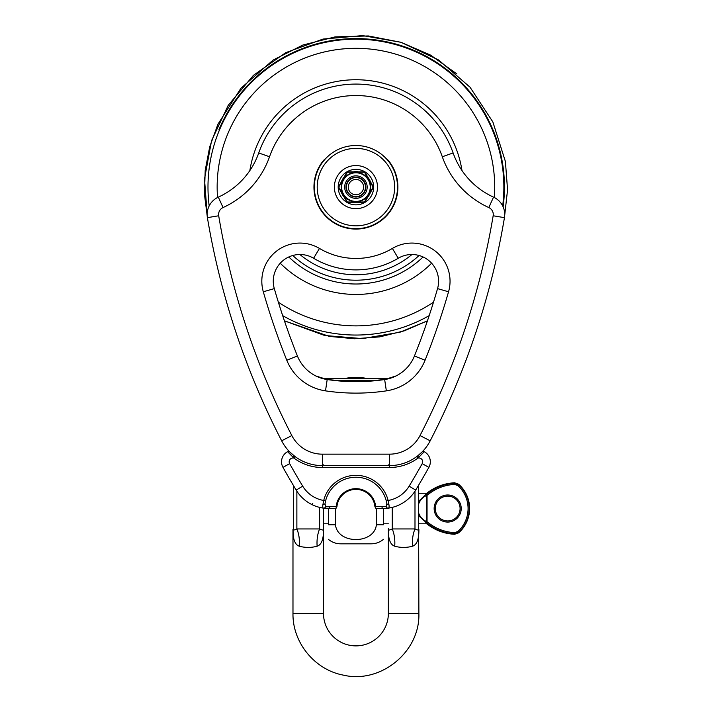 <?xml version="1.0" encoding="UTF-8"?>
<svg xmlns="http://www.w3.org/2000/svg" width="712" height="712" viewBox="0 0 712 712"><rect width="100%" height="100%" fill="white"/><g stroke="black" fill="none" stroke-linecap="round" stroke-linejoin="round"><path stroke-width="1.07" d="M422.002 452.031L417.704 455.867L418.878 457.985L418.077 457.985L424.254 451.693A11.445 11.445 0 0 0 422.946 451.097A45.782 45.782 0 0 0 430.19 440.808A763.033 763.033 0 0 0 504.452 217.658A19.073 19.073 0 0 0 493.532 197.135A76.3 76.3 0 0 1 453.117 152.955A103.009 103.009 0 0 0 258.741 152.955A76.3 76.3 0 0 1 218.317 197.135A19.073 19.073 0 0 0 207.397 217.658A763.033 763.033 0 0 0 281.658 440.808A45.782 45.782 0 0 0 294.127 455.876L292.979 457.166L293.78 457.985A47.686 47.686 0 0 0 322.394 467.517L389.464 467.517A47.686 47.686 0 0 0 418.077 457.985L416.929 456.454A45.782 45.782 0 0 1 389.464 465.612L322.394 465.612A45.782 45.782 0 0 1 294.919 456.454L293.78 457.985L292.979 457.985L292.979 457.166L287.603 451.693A1.905 1.905 0 0 1 289.615 451.826A1.905 1.905 0 0 0 287.603 451.693A11.445 11.445 0 0 0 282.984 467.375A774.478 774.478 0 0 0 296.174 490.096A38.154 38.154 0 0 0 323.506 508.154L335.708 508.413M297.402 355.973A713.442 713.442 0 0 1 274.307 288.609A26.709 26.709 0 0 1 313.618 258.26A82.788 82.788 0 0 0 398.239 258.26A26.709 26.709 0 0 1 437.551 288.609A713.442 713.442 0 0 1 414.455 355.973A38.154 38.154 0 0 1 384.658 379.541A194.572 194.572 0 0 1 327.191 379.541A38.154 38.154 0 0 1 297.402 355.973L286.776 360.219A49.6 49.6 0 0 0 325.5 390.861L327.191 379.541L315.808 375.954L323.319 378.757L388.538 378.757M386.26 158.66A11.828 11.828 0 0 1 388.85 161.072A41.963 41.963 0 0 1 384.427 217.908A41.963 41.963 0 0 1 327.422 217.908A41.963 41.963 0 0 1 323.008 161.072A11.828 11.828 0 0 1 325.589 158.66M416.929 456.454L417.704 455.867A45.782 45.782 0 0 0 430.19 440.808A45.782 45.782 0 0 1 424.85 448.925M459.881 375.954C452.512 394.404 444.083 412.471 444.199 412.195C444.083 412.471 452.512 394.404 459.881 375.954M251.977 375.954C259.346 394.404 267.774 412.471 267.659 412.195C267.774 412.471 259.346 394.404 251.977 375.954M350.286 381.596L327.191 379.541M396.05 375.954L384.658 379.541L361.571 381.596M411.954 254.513A87.656 87.656 0 0 1 299.903 254.513A87.656 87.656 0 0 0 411.954 254.513M288.778 256.97A96.903 96.903 0 0 0 423.079 256.97A96.903 96.903 0 0 1 288.778 256.97A96.903 96.903 0 0 0 423.079 256.97M314.339 187.105A41.59 41.59 0 0 0 355.929 228.685A41.59 41.59 0 0 0 397.51 187.105A41.59 41.59 0 0 0 355.929 145.515A41.59 41.59 0 0 0 314.339 187.105M370.899 190.932A15.45 15.45 0 0 1 370.356 192.641L373.551 187.105L370.356 181.569L373.551 187.105L370.356 192.641A15.45 15.45 0 0 1 367.935 196.832L364.74 202.368L358.35 202.368A15.45 15.45 0 0 1 353.508 202.368L347.118 202.368L343.923 196.832A15.45 15.45 0 0 1 341.502 192.641L338.307 187.105L341.502 181.569A15.45 15.45 0 0 1 343.923 177.377L347.118 171.841L353.508 171.841A15.45 15.45 0 0 1 358.35 171.841L364.74 171.841L367.935 177.377A15.45 15.45 0 0 1 370.899 183.269M340.959 190.932A15.45 15.45 0 0 0 341.502 192.641L338.307 187.105L341.502 181.569A15.45 15.45 0 0 0 340.959 183.269M345.124 176.06A15.45 15.45 0 0 0 343.923 177.377L347.118 171.841L353.508 171.841A15.45 15.45 0 0 0 351.764 172.224M351.764 201.986A15.45 15.45 0 0 0 353.508 202.368L347.118 202.368L343.923 196.832A15.45 15.45 0 0 0 345.124 198.15M366.733 198.15A15.45 15.45 0 0 0 367.935 196.832L364.74 202.368L358.35 202.368A15.45 15.45 0 0 0 360.094 201.986M360.094 172.224A15.45 15.45 0 0 0 358.35 171.841L364.74 171.841L367.935 177.377A15.45 15.45 0 0 0 366.733 176.06M355.929 169.367A17.738 17.738 0 0 1 373.667 187.105A17.738 17.738 0 0 1 355.929 204.842A17.738 17.738 0 0 1 338.191 187.105A17.738 17.738 0 0 1 355.929 169.367M355.929 197.019A9.924 9.924 0 0 0 365.843 187.105A9.924 9.924 0 0 0 355.929 177.181M343.54 179.949A14.311 14.311 0 0 1 363.084 174.716A14.311 14.311 0 0 1 368.318 194.26A14.311 14.311 0 0 1 348.773 199.494A14.311 14.311 0 0 1 343.54 179.949M347.34 182.147A9.924 9.924 0 0 1 360.886 178.516A9.924 9.924 0 0 1 364.517 192.062A9.924 9.924 0 0 1 350.972 195.693A9.924 9.924 0 0 1 347.34 182.147M347.34 201.986L338.743 187.105L347.34 172.224L364.517 172.224L373.106 187.105L368.816 194.545L364.517 201.986L347.34 201.986M349.147 193.815A9.541 9.541 0 0 0 362.639 193.886A9.541 9.541 0 0 0 362.711 180.394A9.541 9.541 0 0 0 349.218 180.323A9.541 9.541 0 0 0 349.147 193.815M350.482 192.498A7.663 7.663 0 0 1 353.98 179.691A7.663 7.663 0 0 1 363.325 189.125A7.663 7.663 0 0 1 350.482 192.498M381.97 506.695L375.678 506.624A19.838 19.838 0 0 0 336.18 506.624L336.18 508.146L336.945 506.624L325.535 506.392L325.037 503.571L325.58 500.937A31.284 31.284 0 0 1 386.278 500.937L386.821 503.571L386.322 506.392L381.97 506.695A1.905 1.041 90 0 0 383.012 508.528L388.352 508.154C389.135 507.985 389.304 506.668 388.859 504.203L388.129 500.474A33.188 33.188 0 0 0 323.729 500.474L322.99 504.203C322.554 506.668 322.723 507.976 323.506 508.154L323.497 529.425C323.586 530.342 322.287 530.182 319.608 528.954A26.709 15.495 -96.2 0 0 317.125 546.22C321.521 544.796 323.649 539.198 323.497 529.425L323.497 613.45A32.432 32.432 0 0 0 355.929 645.882A32.432 32.432 0 0 0 388.36 613.45L388.36 529.425C388.227 539.189 390.345 544.787 394.724 546.22C400.642 547.822 406.57 547.822 412.506 546.22C416.903 544.796 419.021 539.198 418.878 529.425C418.968 530.342 417.668 530.182 414.989 528.954A26.709 15.495 -96.2 0 0 412.506 546.22M376.15 508.413L383.75 508.528M423.044 477.636L423.809 476.301M329.878 506.695A1.905 1.041 90 0 1 328.837 508.528L324.61 508.297M312.817 503.215L311.972 504.603M288.769 477.556L288.04 476.292M290.825 481.081L293.335 485.344L293.388 530.102M376.826 508.528L375.678 508.146L374.913 506.624A19.073 19.073 0 0 0 336.945 506.624M374.913 506.624L375.678 506.624L375.678 508.146M336.18 508.146L335.032 508.528M325.535 506.392A1.905 1.771 98 0 1 323.506 508.154A38.154 38.154 0 0 1 296.174 490.096A774.478 774.478 0 0 1 282.984 467.375A11.445 11.445 0 0 1 288.912 451.097M325.037 503.571A1.905 0.952 -170.9 0 1 322.99 504.203M325.58 500.937L323.729 500.474A30.518 30.518 0 0 1 302.707 486.154A766.851 766.851 0 0 1 289.651 463.654A3.818 3.818 0 0 1 292.979 457.985M386.278 500.937L388.129 500.474A30.518 30.518 0 0 0 409.142 486.154A766.851 766.851 0 0 0 422.207 463.654A3.818 3.818 0 0 0 418.878 457.985M386.821 503.571A1.905 0.952 -9.1 0 0 388.859 504.203M386.322 506.392A1.905 1.771 82 0 0 388.352 508.154A38.154 38.154 0 0 0 415.675 490.096A774.478 774.478 0 0 0 428.873 467.375A11.445 11.445 0 0 0 424.254 451.693A1.905 1.905 0 0 0 422.243 451.826A1.905 1.905 0 0 1 424.254 451.693A11.445 11.445 0 0 1 428.873 467.375L422.207 463.654M424.192 451.764L422.189 453.838M294.919 456.454L289.855 452.031M383.492 508.528L383.492 524.744C383.492 544.475 383.492 544.475 383.492 524.744L376.399 524.744C374.272 544.475 337.577 544.475 335.45 524.744L328.365 524.744C328.365 544.475 328.365 544.475 328.365 524.744L328.365 508.528M376.399 524.744L376.399 508.484M335.45 508.484L335.45 524.744M328.365 539.322C331.943 542.277 336.046 543.781 340.665 543.826L371.192 543.826C375.811 543.781 379.905 542.277 383.492 539.322M332.744 380.288L379.113 380.288M418.522 485.344L418.878 613.45L388.36 613.45M388.36 528.562L388.36 529.434C388.28 530.351 389.571 530.2 392.25 528.954A26.709 15.495 -83.8 0 1 394.724 546.22L394.671 546.202M418.469 530.102L418.878 529.434M414.989 491.2L414.989 528.954L392.25 528.954L392.25 507.398M293.282 535.682L292.979 529.425C292.837 539.198 294.955 544.796 299.352 546.22L299.254 546.184M317.125 546.22C311.188 547.822 305.27 547.822 299.352 546.22A26.709 15.495 96.2 0 0 296.868 528.954C294.19 530.182 292.89 530.342 292.979 529.425L292.979 613.45L323.497 613.45M319.608 507.398L319.608 528.954L296.868 528.954L296.868 491.2M418.878 515.942L426.506 522.786L426.506 523.792L418.878 523.792M388.36 523.792L383.492 523.792M328.365 523.792L323.497 523.792M418.878 493.274L426.506 493.274L427.049 495.232L426.986 494.03L425.696 494.484L418.878 501.123M447.679 520.935A12.398 12.398 0 0 1 435.281 508.528A12.398 12.398 0 0 1 447.679 496.131A12.398 12.398 0 0 1 460.086 508.528A12.398 12.398 0 0 1 447.679 520.935A12.398 12.398 0 0 1 435.281 508.528A12.398 12.398 0 0 1 447.679 496.131A12.398 12.398 0 0 1 460.086 508.528A12.398 12.398 0 0 1 447.679 520.935M457.887 485.602A30.892 30.892 0 0 1 457.887 531.463L458.644 532.3L454.612 533.751L458.644 532.3A32.022 32.022 0 0 0 458.644 484.756L454.612 483.314C444.217 483.849 435.005 487.417 426.986 494.03L427.698 494.876C435.53 488.441 444.51 484.961 454.657 484.436L457.887 485.602L458.644 484.756L458.644 484.213L454.612 482.789L454.657 484.436M457.887 531.463L454.657 532.629C444.51 532.104 435.53 528.624 427.698 522.19L426.986 523.035C435.005 529.648 444.217 533.217 454.612 533.751L454.612 534.276L458.644 532.852A32.432 32.432 0 0 0 458.644 484.213M427.698 522.19L426.835 521.718L426.506 522.786L427.049 521.834L427.049 495.232L427.698 494.876M426.728 522.857L426.986 523.961C435.103 530.315 444.315 533.751 454.612 534.276M418.878 503.393C420.374 499.753 422.91 497.136 426.506 495.543A1.148 0.774 -113 0 0 425.696 494.484M425.696 522.581A1.148 0.774 -67 0 0 426.506 521.522C422.91 519.929 420.374 517.304 418.878 513.663M426.835 521.718L426.835 495.347M417.73 455.876A45.782 45.782 0 0 0 430.19 440.808L420.018 435.566A34.336 34.336 0 0 1 389.5 454.167L322.358 454.167A34.336 34.336 0 0 1 291.831 435.566A751.587 751.587 0 0 1 218.691 215.763A7.627 7.627 0 0 1 223.052 207.557A87.745 87.745 0 0 0 269.537 156.756A91.563 91.563 0 0 1 442.312 156.756A87.745 87.745 0 0 0 488.797 207.557A7.627 7.627 0 0 1 493.167 215.763A751.587 751.587 0 0 1 420.018 435.566M291.831 435.566L281.658 440.808A45.782 45.782 0 0 0 294.127 455.876M274.307 288.609L263.307 291.778A724.887 724.887 0 0 0 286.776 360.219M325.5 390.861A206.017 206.017 0 0 0 386.349 390.861L384.658 379.541M386.349 390.861A49.6 49.6 0 0 0 425.082 360.219L414.455 355.973M425.082 360.219A724.887 724.887 0 0 0 448.551 291.778L437.551 288.609M448.551 291.778A38.154 38.154 0 0 0 392.392 248.426L398.239 258.26M392.392 248.426A71.342 71.342 0 0 1 319.466 248.426L313.618 258.26M319.466 248.426A38.154 38.154 0 0 0 263.307 291.778M389.5 454.167L389.5 465.612M322.358 454.167L322.358 465.612M218.691 215.763L207.397 217.658M223.052 207.557L218.317 197.135M269.537 156.756L258.741 152.955M442.312 156.756L453.117 152.955M488.797 207.557L493.532 197.135M493.167 215.763L504.452 217.658M502.672 205.901A147.945 147.945 0 0 0 219.438 130.029A147.945 147.945 0 0 0 209.186 205.901M282.673 315.638A147.945 147.945 0 0 0 429.185 315.638M494.315 197.509A138.778 138.778 0 0 0 227.893 133.562A138.778 138.778 0 0 0 217.543 197.509M278.356 302.173A138.778 138.778 0 0 0 433.501 302.173M461.99 170.542A107.343 107.343 0 0 0 249.868 170.542M280.234 263.218A107.343 107.343 0 0 0 431.614 263.218M292.774 255.501A93.094 93.094 0 0 0 419.074 255.501M503.126 206.854A148.514 148.514 0 0 0 218.913 129.806M394.653 187.105A38.724 38.724 0 0 1 355.929 225.829A38.724 38.724 0 0 1 317.205 187.105A38.724 38.724 0 0 1 355.929 148.381A38.724 38.724 0 0 1 394.653 187.105M355.929 165.549A21.556 21.556 0 0 0 334.373 187.105A21.556 21.556 0 0 0 355.929 208.66A21.556 21.556 0 0 0 377.485 187.105A21.556 21.556 0 0 0 355.929 165.549M365.674 192.73A11.258 11.258 0 0 1 350.304 196.85A11.258 11.258 0 0 1 346.183 181.48A11.258 11.258 0 0 1 361.554 177.359A11.258 11.258 0 0 1 365.674 192.73M348.586 199.823A14.685 14.685 0 0 0 368.647 194.447A14.685 14.685 0 0 0 363.271 174.387A14.685 14.685 0 0 0 343.211 179.762A14.685 14.685 0 0 0 348.586 199.823M388.352 508.154A38.154 38.154 0 0 0 415.675 490.096L409.142 486.154M415.675 490.096A774.478 774.478 0 0 0 428.873 467.375M389.464 465.612L389.464 467.517M322.394 465.612L322.394 467.517M302.707 486.154L296.174 490.096M289.651 463.654L282.984 467.375M434.142 508.528A13.546 13.546 0 0 0 447.679 522.074A13.546 13.546 0 0 0 461.225 508.528A13.546 13.546 0 0 0 447.679 494.991A13.546 13.546 0 0 0 434.142 508.528M454.612 482.789C444.315 483.314 435.103 486.75 426.986 493.104L426.986 494.03M454.657 532.629L454.612 533.751M458.644 532.3L458.644 532.852M388.36 464.847L387.595 465.612M323.497 464.847L324.263 465.612M504.39 218.041L507.558 189.837L505.413 161.535L492.855 121.921L470.027 87.193L438.619 59.977L401.007 42.302L362.63 35.6L323.07 39.053L285.752 52.661L253.436 75.321L228.205 105.34L211.562 140.665L204.495 179.041L207.468 218.059L204.442 194.26L205.207 170.302L209.737 146.761L217.925 124.226L240.941 88.226L273.097 60.075L302.805 45.061L335.067 36.891L368.335 35.956L401.007 42.302L430.662 55.144L456.917 73.968M284.417 320.836L324.672 335.503L362.559 338.609L400.028 332.201L427.44 320.836L404.238 330.858L379.701 336.883L354.505 338.752L329.353 336.411L284.417 320.836M366.716 378.383A64.854 64.854 0 0 0 345.142 378.383M418.878 613.45C420.178 651.907 380.555 684.161 343.166 675.092C314.633 669.725 292.445 642.473 292.979 613.45M426.986 493.104L426.506 493.274M426.506 523.792L426.986 523.961"/></g></svg>
